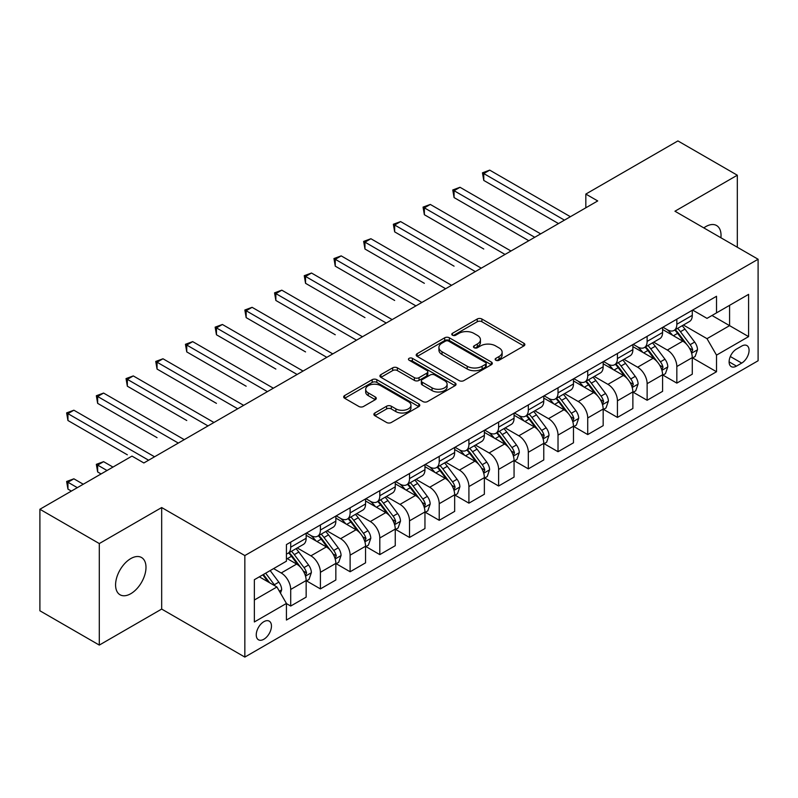 <?xml version="1.0" encoding="UTF-8"?>
<svg xmlns="http://www.w3.org/2000/svg" width="798" height="798" viewBox="0 0 798 798"><rect width="100%" height="100%" fill="white"/><g stroke="black" fill="none" stroke-linecap="round" stroke-linejoin="round"><path stroke-width="1.2" d="M495.837 360.247A2.304 1.337 0 0 0 499.099 360.247L523.887 345.943A3.302 1.905 0 0 0 524.855 344.596A3.302 1.905 0 0 0 523.887 343.25L481.902 319.01A3.302 1.905 0 0 0 477.234 319.01L452.456 333.315A2.304 1.337 0 0 0 451.778 334.262A2.304 1.337 0 0 0 452.456 335.2A2.304 1.337 0 0 0 455.718 335.2L458.93 333.355A10.554 6.095 0 0 1 473.852 333.355L477.354 335.369A10.554 6.095 0 0 1 480.446 339.679A10.554 6.095 0 0 1 477.354 343.988L474.142 345.843A2.304 1.337 0 0 0 473.473 346.781A2.304 1.337 0 0 0 474.142 347.729A2.304 1.337 0 0 0 477.413 347.729L480.615 345.873A10.554 6.095 0 0 1 495.548 345.873L499.039 347.898A10.554 6.095 0 0 1 502.132 352.207A10.554 6.095 0 0 1 499.039 356.516L495.837 358.362A2.304 1.337 0 0 0 495.159 359.309A2.304 1.337 0 0 0 495.837 360.247L495.837 358.362M130.792 593.702A21.506 12.419 120 0 0 144.837 574.75A21.506 12.419 120 0 0 141.545 557.523A21.506 12.419 120 0 0 130.792 558.58A21.506 12.419 120 0 0 116.737 577.533A21.506 12.419 120 0 0 120.039 594.769A21.506 12.419 120 0 0 130.792 593.702M720.903 237.764A21.506 12.419 120 0 0 716.574 225.525A21.506 12.419 120 0 0 705.821 226.592A21.506 12.419 120 0 0 703.816 227.899M263.859 639.248A10.753 6.204 120 0 0 270.881 629.772A10.753 6.204 120 0 0 269.235 621.153A10.753 6.204 120 0 0 263.859 621.692A10.753 6.204 120 0 0 256.826 631.168A10.753 6.204 120 0 0 258.482 639.787A10.753 6.204 120 0 0 263.859 639.248M374.841 413.005A3.302 1.905 0 0 0 373.883 414.352A3.302 1.905 0 0 0 374.841 415.698L386.621 422.491A3.302 1.905 0 0 0 391.289 422.491L418.81 406.601A3.302 1.905 0 0 0 419.778 405.254A3.302 1.905 0 0 0 418.81 403.908L376.826 379.678A3.302 1.905 0 0 0 372.167 379.678L344.636 395.559A3.302 1.905 0 0 0 343.679 396.905A3.302 1.905 0 0 0 344.636 398.252L358.871 406.471A3.302 1.905 0 0 0 363.529 406.471L375.309 399.668A3.302 1.905 0 0 0 376.277 398.322A3.302 1.905 0 0 0 375.309 396.975L368.257 392.905A8.828 5.097 0 0 1 365.674 389.304A8.828 5.097 0 0 1 371.12 384.596A8.828 5.097 0 0 1 380.736 385.703L408.377 401.653A8.828 5.097 0 0 1 410.96 405.254A8.828 5.097 0 0 1 405.514 409.963A8.828 5.097 0 0 1 395.898 408.865L391.289 406.202A3.302 1.905 0 0 0 386.621 406.202L374.841 413.005L374.841 415.698M161.675 507.548L99.301 543.558L39.9 509.264L39.9 610.779L99.301 645.083L161.675 609.074L244.846 657.083L244.846 555.568L161.675 507.548L161.675 609.074M737.312 247.24L737.312 175.211L674.938 211.221L758.1 259.24L244.846 555.568M737.312 175.211L677.901 140.917L585.832 194.074L585.832 207.799M39.9 509.264L131.979 456.107L143.859 462.96L597.712 200.936L585.832 194.074M459.159 380.616A3.302 1.905 0 0 0 463.828 380.616L491.349 364.726A3.302 1.905 0 0 0 492.316 363.379A3.302 1.905 0 0 0 491.349 362.033L449.364 337.793A3.302 1.905 0 0 0 444.695 337.793L417.174 353.684A3.302 1.905 0 0 0 416.207 355.03A3.302 1.905 0 0 0 417.174 356.377L459.159 380.616M410.052 360.746A2.304 1.337 0 0 1 412.396 361.075L412.396 358.332L455.079 382.97A3.302 1.905 0 0 1 456.047 384.317A3.302 1.905 0 0 1 455.079 385.663L427.558 401.554A3.302 1.905 0 0 1 422.89 401.554L380.905 377.314L380.905 374.621A3.302 1.905 0 0 0 379.938 375.968A3.302 1.905 0 0 0 380.905 377.314M380.905 374.621L392.686 367.828A3.302 1.905 0 0 1 397.354 367.828L414.381 377.654A3.302 1.905 0 0 0 419.04 377.654L426.86 373.145A3.302 1.905 0 0 0 427.818 371.798A3.302 1.905 0 0 0 426.86 370.452L409.135 360.217A2.304 1.337 0 0 1 408.456 359.27A2.304 1.337 0 0 1 409.883 358.043A2.304 1.337 0 0 1 412.396 358.332M741.701 346.083L736.474 349.095A10.414 6.015 120 0 0 729.671 358.282A10.414 6.015 120 0 0 731.267 366.621A10.414 6.015 120 0 0 736.474 366.112L741.701 363.09A10.414 6.015 120 0 0 748.514 353.913A10.414 6.015 120 0 0 746.908 345.564A10.414 6.015 120 0 0 741.701 346.083M244.846 657.083L758.1 360.756L758.1 259.24M692.634 310.073L707.008 318.372L716.514 312.876L716.514 296.277L286.432 544.585L286.432 561.194L254.353 579.707L254.353 621.961L286.432 603.448L286.432 620.046L716.514 371.738L716.514 355.13L707.008 338.671L683.387 325.035M716.514 312.876L748.594 294.362L748.594 336.616L716.514 355.13M99.301 543.558L99.301 645.083M712.006 315.489L729.581 325.644L729.581 305.335L748.594 294.362M707.008 338.671L729.581 325.644L748.594 336.616M254.353 600.016L276.926 586.979L259.34 576.824M286.432 603.577L290.701 606.051L290.701 589.453A13.446 7.761 -120 0 0 281.205 572.984L273.594 568.595M290.701 606.051L306.153 597.133L306.153 580.535A13.446 7.761 -120 0 0 296.647 564.066L286.432 558.171M306.512 580.874L320.407 588.904L320.407 572.306A13.446 7.761 -120 0 0 310.901 555.837L297.255 547.957M320.407 588.904L335.848 579.986L335.848 563.388A13.446 7.761 -120 0 0 326.352 546.919L306.153 535.259M336.207 563.727L350.113 571.757L350.113 555.159A13.446 7.761 -120 0 0 340.606 538.69L326.961 530.81M350.113 571.757L365.554 562.839L365.554 546.241A13.446 7.761 -120 0 0 356.048 529.772L335.848 518.111M365.913 546.58L379.808 554.61L379.808 538.002A13.446 7.761 -120 0 0 370.312 521.543L356.656 513.663M379.808 554.61L395.259 545.692L395.259 529.084A13.446 7.761 -120 0 0 385.753 512.625L365.554 500.964M395.618 529.433L409.514 537.453L409.514 520.855A13.446 7.761 -120 0 0 400.007 504.396L386.362 496.516M409.514 537.453L424.955 528.535L424.955 511.937A13.446 7.761 -120 0 0 415.459 495.478L395.259 483.817M425.314 512.286L439.219 520.306L439.219 503.708A13.446 7.761 -120 0 0 429.713 487.249L416.067 479.369M439.219 520.306L454.661 511.388L454.661 494.79A13.446 7.761 -120 0 0 445.154 478.331L424.955 466.67M455.02 495.139L468.915 503.159L468.915 486.561A13.446 7.761 -120 0 0 459.419 470.102L445.763 462.222M468.915 503.159L484.366 494.241L484.366 477.643A13.446 7.761 -120 0 0 474.86 461.184L454.661 449.523M484.725 477.982L498.62 486.012L498.62 469.414A13.446 7.761 -120 0 0 489.114 452.945L475.468 445.075M498.62 486.012L514.062 477.094L514.062 460.496A13.446 7.761 -120 0 0 504.565 444.027L484.366 432.366M514.421 460.835L528.326 468.865L528.326 452.267A13.446 7.761 -120 0 0 518.82 435.798L505.174 427.918M528.326 468.865L543.767 459.947L543.767 443.349A13.446 7.761 -120 0 0 534.261 426.88L514.062 415.219M544.126 443.688L558.021 451.718L558.021 435.119A13.446 7.761 -120 0 0 548.525 418.651L534.869 410.771M558.021 451.718L573.473 442.8L573.473 426.202A13.446 7.761 -120 0 0 563.967 409.733L543.767 398.072M573.832 426.541L587.727 434.571L587.727 417.962A13.446 7.761 -120 0 0 578.221 401.504L564.575 393.623M587.727 434.571L603.168 425.653L603.168 409.045A13.446 7.761 -120 0 0 593.672 392.586L573.473 380.925M603.527 409.394L617.433 417.414L617.433 400.815A13.446 7.761 -120 0 0 607.926 384.357L594.281 376.476M617.433 417.414L632.874 408.496L632.874 391.898A13.446 7.761 -120 0 0 623.368 375.439L603.168 363.778M633.233 392.247L647.128 400.267L647.128 383.668A13.446 7.761 -120 0 0 637.632 367.21L623.976 359.329M647.128 400.267L662.579 391.349L662.579 374.751A13.446 7.761 -120 0 0 653.073 358.292L632.874 346.631M662.939 375.1L676.834 383.12L676.834 366.521A13.446 7.761 -120 0 0 667.327 350.063L653.682 342.182M676.834 383.12L692.275 374.202L692.275 357.604A13.446 7.761 -120 0 0 682.779 341.145L662.579 329.484M662.939 327.22L667.327 329.754A13.446 7.761 -120 0 0 674.051 330.422A13.446 7.761 -120 0 0 676.834 324.267L676.834 319.19M633.233 344.367L637.632 346.901A13.446 7.761 -120 0 0 644.345 347.569A13.446 7.761 -120 0 0 647.128 341.414L647.128 336.337M603.527 361.514L607.926 364.048A13.446 7.761 -120 0 0 614.65 364.716A13.446 7.761 -120 0 0 617.433 358.561L617.433 353.484M573.832 378.661L578.221 381.205A13.446 7.761 -120 0 0 584.944 381.863A13.446 7.761 -120 0 0 587.727 375.708L587.727 370.631M544.126 395.808L548.525 398.352A13.446 7.761 -120 0 0 555.238 399.01A13.446 7.761 -120 0 0 558.021 392.865L558.021 387.788M514.421 412.955L518.82 415.499A13.446 7.761 -120 0 0 525.543 416.167A13.446 7.761 -120 0 0 528.326 410.012L528.326 404.935M484.725 430.102L489.114 432.646A13.446 7.761 -120 0 0 495.837 433.314A13.446 7.761 -120 0 0 498.62 427.159L498.62 422.082M455.02 447.259L459.419 449.793A13.446 7.761 -120 0 0 466.132 450.461A13.446 7.761 -120 0 0 468.915 444.306L468.915 439.229M425.314 464.406L429.713 466.94A13.446 7.761 -120 0 0 436.436 467.608A13.446 7.761 -120 0 0 439.219 461.453L439.219 456.376M395.618 481.553L400.007 484.087A13.446 7.761 -120 0 0 406.731 484.755A13.446 7.761 -120 0 0 409.514 478.601L409.514 473.523M365.913 498.7L370.312 501.244A13.446 7.761 -120 0 0 377.025 501.902A13.446 7.761 -120 0 0 379.808 495.748L379.808 490.67M336.207 515.847L340.606 518.391A13.446 7.761 -120 0 0 347.329 519.049A13.446 7.761 -120 0 0 350.113 512.905L350.113 507.827M306.512 532.994L310.901 535.538A13.446 7.761 -120 0 0 317.624 536.206A13.446 7.761 -120 0 0 320.407 530.052L320.407 524.974M692.634 357.943L716.514 371.738M674.051 330.422L689.492 321.504A13.446 7.761 -120 0 0 692.275 315.35L692.275 310.272M644.345 347.569L659.796 338.651A13.446 7.761 -120 0 0 662.579 332.497L662.579 327.419M614.65 364.716L630.091 355.798A13.446 7.761 -120 0 0 632.874 349.644L632.874 344.566M584.944 381.863L600.385 372.945A13.446 7.761 -120 0 0 603.168 366.791L603.168 361.723M555.238 399.01L570.69 390.092A13.446 7.761 -120 0 0 573.473 383.948L573.473 378.87M525.543 416.167L540.984 407.249A13.446 7.761 -120 0 0 543.767 401.095L543.767 396.017M495.837 433.314L511.279 424.396A13.446 7.761 -120 0 0 514.062 418.242L514.062 413.165M466.132 450.461L481.583 441.543A13.446 7.761 -120 0 0 484.366 435.389L484.366 430.312M436.436 467.608L451.877 458.69A13.446 7.761 -120 0 0 454.661 452.536L454.661 447.459M406.731 484.755L422.172 475.837A13.446 7.761 -120 0 0 424.955 469.683L424.955 464.606M377.025 501.902L392.476 492.984A13.446 7.761 -120 0 0 395.259 486.83L395.259 481.763M347.329 519.049L362.771 510.131A13.446 7.761 -120 0 0 365.554 503.987L365.554 498.91M317.624 536.206L333.065 527.288A13.446 7.761 -120 0 0 335.848 521.134L335.848 516.057M286.432 553.892A13.446 7.761 -120 0 0 287.918 553.353L303.37 544.435A13.446 7.761 -120 0 0 306.153 538.281L306.153 533.204M287.918 553.353A13.446 7.761 -120 0 0 290.701 547.199L290.701 542.121M276.926 586.979L286.432 603.448M496.755 360.576L499.039 359.26A10.554 6.095 0 0 0 502.132 354.95L502.132 352.207M480.446 339.679L480.446 342.422A10.554 6.095 0 0 1 477.354 346.731L475.069 348.048M523.837 345.963L481.902 321.754A3.302 1.905 0 0 0 477.234 321.754L453.374 335.529M491.299 364.756L449.364 340.537A3.302 1.905 0 0 0 444.695 340.537L417.224 356.407M485.513 364.327A2.304 1.337 0 0 0 486.191 363.379A2.304 1.337 0 0 0 485.513 362.442L448.666 341.165A2.304 1.337 0 0 0 445.404 341.165L442.012 343.11A10.554 6.095 0 0 0 438.93 347.419A10.554 6.095 0 0 0 442.012 351.728L467.209 366.272A10.554 6.095 0 0 0 482.132 366.272L485.513 364.327L485.513 367.07A2.304 1.337 0 0 0 486.191 366.122L486.191 363.379M438.93 347.419L438.93 350.162A10.554 6.095 0 0 0 442.012 354.472L442.012 351.728M485.513 367.07L482.132 369.015A10.554 6.095 0 0 1 467.209 369.015L442.012 354.472M380.955 377.344L392.686 370.571L392.686 367.828M427.818 371.798L427.818 374.541A3.302 1.905 0 0 1 426.86 375.888L419.04 380.397A3.302 1.905 0 0 1 414.381 380.397L397.354 370.571A3.302 1.905 0 0 0 392.686 370.571M412.396 361.075L455.03 385.693M432.047 387.858A8.828 5.097 0 0 0 441.663 388.955A8.828 5.097 0 0 0 447.109 384.257A8.828 5.097 0 0 0 444.526 380.646L434.79 375.03A3.302 1.905 0 0 0 430.122 375.03L422.312 379.539A3.302 1.905 0 0 0 421.344 380.885A3.302 1.905 0 0 0 422.312 382.232L432.047 387.858L432.047 390.601A8.828 5.097 0 0 0 441.663 391.698A8.828 5.097 0 0 0 447.109 387L447.109 384.257M421.344 380.885L421.344 383.629A3.302 1.905 0 0 0 422.312 384.975L422.312 382.232M432.047 390.601L422.312 384.975M410.96 405.254L410.96 408.007A8.828 5.097 0 0 1 405.514 412.706A8.828 5.097 0 0 1 395.898 411.608L391.289 408.945A3.302 1.905 0 0 0 386.621 408.945L374.89 415.718M365.674 389.304L365.674 392.047A8.828 5.097 0 0 0 368.257 395.648L368.257 392.905M375.269 399.698L368.257 395.648M418.77 406.631L376.826 382.422A3.302 1.905 0 0 0 372.167 382.422L344.686 398.282M692.275 358.152L695.128 356.507L697.502 349.644A8.908 5.137 -120 0 0 694.669 342.063L684.953 329.105A25.706 14.843 -120 0 0 682.15 325.744M672.495 335.21A25.706 14.843 -120 0 0 667.228 329.694M691.467 352.696L692.704 350.023A8.908 5.137 -120 0 0 690.15 344.666L680.445 331.709A25.706 14.843 -120 0 0 677.632 328.347M675.248 329.734A21.337 12.319 60 0 1 678.749 333.714L686.958 344.686M483.768 249.016L424.366 214.722L424.366 207.859L430.302 204.438L510.979 251.011M674.789 329.993A25.706 14.843 60 0 1 677.592 333.355L684.046 341.973M564.445 220.138L483.768 173.565L489.713 170.134L570.38 216.707M558.5 223.57L483.768 180.428L483.768 173.565L482.461 172.807L489.713 170.134M483.768 180.428L482.461 172.807M662.579 375.299L665.432 373.654L667.806 366.791A8.908 5.137 -120 0 0 664.963 359.21L655.258 346.252A25.706 14.843 -120 0 0 652.445 342.891M642.789 352.357A25.706 14.843 -120 0 0 637.532 346.851M661.761 369.843L662.998 367.17A8.908 5.137 -120 0 0 660.445 361.823L650.739 348.856A25.706 14.843 -120 0 0 647.936 345.494M645.542 346.881A21.337 12.319 60 0 1 649.043 350.861L657.263 361.833M454.072 266.173L394.661 231.869L394.661 225.016L400.606 221.585L481.274 268.158M645.083 347.15A25.706 14.843 60 0 1 647.886 350.502L654.34 359.12M632.874 392.446L635.727 390.801L638.101 383.948A8.908 5.137 -120 0 0 635.258 376.357L625.552 363.399A25.706 14.843 -120 0 0 622.749 360.038M613.093 369.504A25.706 14.843 -120 0 0 607.827 363.998M632.066 387L633.293 384.327A8.908 5.137 -120 0 0 630.749 378.97L621.034 366.003A25.706 14.843 -120 0 0 618.231 362.651M615.837 364.028A21.337 12.319 60 0 1 619.338 368.008L627.557 378.98M424.366 283.32L364.965 249.016L364.965 242.163L370.9 238.732L451.568 285.305M615.378 364.297A25.706 14.843 60 0 1 618.181 367.649L624.644 376.267M603.168 409.593L606.021 407.948L608.395 401.095A8.908 5.137 -120 0 0 605.562 393.514L595.847 380.546A25.706 14.843 -120 0 0 593.044 377.185M583.388 386.651A25.706 14.843 -120 0 0 578.121 381.145M602.36 404.147L603.587 401.474A8.908 5.137 -120 0 0 601.044 396.117L591.338 383.16A25.706 14.843 -120 0 0 588.525 379.798M586.141 381.175A21.337 12.319 60 0 1 589.642 385.155L597.852 396.127M394.661 300.467L335.26 266.163L335.26 259.31L341.195 255.879L421.873 302.452M585.682 381.444A25.706 14.843 60 0 1 588.485 384.806L594.939 393.414M534.74 237.285L454.072 190.712L460.007 187.281L540.675 233.864M528.795 240.717L454.072 197.575L454.072 190.712L452.765 189.964L460.007 187.281M454.072 197.575L452.765 189.964M505.034 254.442L423.06 207.111L430.302 204.438M424.366 214.722L423.06 207.111M475.339 271.589L393.354 224.258L400.606 221.585M394.661 231.869L393.354 224.258M573.473 426.75L576.326 425.105L578.7 418.242A8.908 5.137 -120 0 0 575.857 410.661L566.151 397.693A25.706 14.843 -120 0 0 563.338 394.342M553.682 403.798A25.706 14.843 -120 0 0 548.425 398.292M572.655 421.294L573.892 418.621A8.908 5.137 -120 0 0 571.338 413.264L561.632 400.307A25.706 14.843 -120 0 0 558.829 396.945M556.435 398.322A21.337 12.319 60 0 1 559.937 402.312L568.156 413.274M364.965 317.614L305.554 283.32L305.554 276.457L311.499 273.026L392.167 319.599M555.977 398.591A25.706 14.843 60 0 1 558.78 401.953L565.233 410.571M445.633 288.736L363.659 241.405L370.9 238.732M364.965 249.016L363.659 241.405M543.767 443.897L546.62 442.252L548.994 435.389A8.908 5.137 -120 0 0 546.151 427.808L536.446 414.85A25.706 14.843 -120 0 0 533.643 411.489M523.987 420.945A25.706 14.843 -120 0 0 518.72 415.439M542.959 438.441L544.186 435.768A8.908 5.137 -120 0 0 541.643 430.411L531.927 417.454A25.706 14.843 -120 0 0 529.124 414.092M526.73 415.469A21.337 12.319 60 0 1 530.231 419.459L538.451 430.421M335.26 334.761L275.859 300.467L275.859 293.604L281.794 290.173L362.462 336.746M526.271 415.738A25.706 14.843 60 0 1 529.074 419.1L535.538 427.718M514.062 461.045L516.914 459.399L519.289 452.536A8.908 5.137 -120 0 0 516.456 444.955L506.74 431.997A25.706 14.843 -120 0 0 503.937 428.636M494.281 438.092A25.706 14.843 -120 0 0 489.014 432.586M513.254 455.588L514.481 452.915A8.908 5.137 -120 0 0 511.937 447.558L502.231 434.601A25.706 14.843 -120 0 0 499.418 431.239M497.034 432.626A21.337 12.319 60 0 1 500.536 436.606L508.745 447.568M305.554 351.908L246.153 317.614L246.153 310.751L252.088 307.32L332.766 353.903M496.575 432.885A25.706 14.843 60 0 1 499.378 436.247L505.832 444.865M484.366 478.192L487.219 476.546L489.593 469.683A8.908 5.137 -120 0 0 486.75 462.102L477.044 449.144A25.706 14.843 -120 0 0 474.231 445.783M464.576 455.249A25.706 14.843 -120 0 0 459.319 449.733M483.548 472.735L484.785 470.062A8.908 5.137 -120 0 0 482.231 464.705L472.526 451.748A25.706 14.843 -120 0 0 469.723 448.386M467.329 449.773A21.337 12.319 60 0 1 470.83 453.753L479.049 464.725M275.859 369.055L216.448 334.761L216.448 327.898L222.393 324.477L303.06 371.05M466.87 450.032A25.706 14.843 60 0 1 469.673 453.394L476.127 462.012M454.661 495.339L457.513 493.693L459.887 486.83A8.908 5.137 -120 0 0 457.045 479.249L447.339 466.291A25.706 14.843 -120 0 0 444.536 462.93M434.88 472.396A25.706 14.843 -120 0 0 429.613 466.89M453.853 489.882L455.079 487.209A8.908 5.137 -120 0 0 452.536 481.862L442.82 468.895A25.706 14.843 -120 0 0 440.017 465.533M437.623 466.92A21.337 12.319 60 0 1 441.124 470.9L449.344 481.872M246.153 386.212L186.752 351.908L186.752 345.055L192.687 341.624L273.355 388.197M437.164 467.179A25.706 14.843 60 0 1 439.967 470.541L446.431 479.159M424.955 512.486L427.808 510.84L430.182 503.987A8.908 5.137 -120 0 0 427.349 496.396L417.633 483.438A25.706 14.843 -120 0 0 414.83 480.077M405.175 489.543A25.706 14.843 -120 0 0 399.908 484.037M424.147 507.039L425.374 504.366A8.908 5.137 -120 0 0 422.83 499.009L413.125 486.042A25.706 14.843 -120 0 0 410.312 482.69M407.928 484.067A21.337 12.319 60 0 1 411.429 488.047L419.638 499.019M216.448 403.359L157.046 369.055L157.046 362.202L162.982 358.771L243.659 405.344M407.469 484.336A25.706 14.843 60 0 1 410.272 487.688L416.726 496.306M415.928 305.883L333.953 258.552L341.195 255.879M335.26 266.163L333.953 258.552M386.232 323.03L304.247 275.699L311.499 273.026M305.554 283.32L304.247 275.699M356.526 340.177L274.552 292.846L281.794 290.173M275.859 300.467L274.552 292.846M326.821 357.324L244.846 310.003L252.088 307.32M246.153 317.614L244.846 310.003M297.125 374.481L215.141 327.15L222.393 324.477M216.448 334.761L215.141 327.15M395.259 529.633L398.112 527.987L400.486 521.134A8.908 5.137 -120 0 0 397.643 513.543L387.938 500.585A25.706 14.843 -120 0 0 385.125 497.224M375.469 506.69A25.706 14.843 -120 0 0 370.212 501.184M394.441 524.186L395.678 521.513A8.908 5.137 -120 0 0 393.125 516.156L383.419 503.199A25.706 14.843 -120 0 0 380.616 499.837M378.222 501.214A21.337 12.319 60 0 1 381.723 505.194L389.943 516.166M186.752 420.506L127.341 386.202L127.341 379.349L133.286 375.918L213.954 422.491M377.763 501.483A25.706 14.843 60 0 1 380.566 504.845L387.02 513.453M267.42 391.628L185.445 344.297L192.687 341.624M186.752 351.908L185.445 344.297M365.554 546.79L368.407 545.144L370.781 538.281A8.908 5.137 -120 0 0 367.938 530.7L358.232 517.732A25.706 14.843 -120 0 0 355.429 514.381M345.773 523.837A25.706 14.843 -120 0 0 340.507 518.331M364.746 541.333L365.973 538.66A8.908 5.137 -120 0 0 363.429 533.303L353.714 520.346A25.706 14.843 -120 0 0 350.911 516.984M348.517 518.361A21.337 12.319 60 0 1 352.018 522.351L360.237 533.313M157.046 437.653L97.645 403.359L97.645 396.496L103.58 393.065L184.248 439.638M348.058 518.63A25.706 14.843 60 0 1 350.861 521.992L357.324 530.6M237.714 408.776L155.74 361.444L162.982 358.771M157.046 369.055L155.74 361.444M335.848 563.937L338.701 562.291L341.075 555.428A8.908 5.137 -120 0 0 338.242 547.847L328.527 534.879A25.706 14.843 -120 0 0 325.724 531.528M316.068 540.984A25.706 14.843 -120 0 0 310.801 535.478M335.04 558.48L336.267 555.807A8.908 5.137 -120 0 0 333.724 550.45L324.018 537.493A25.706 14.843 -120 0 0 321.205 534.131M318.821 535.508A21.337 12.319 60 0 1 322.322 539.498L330.532 550.46M127.341 454.8L67.94 420.506L67.94 413.643L73.875 410.212L154.553 456.785M318.362 535.777A25.706 14.843 60 0 1 321.165 539.139L327.619 547.757M208.019 425.923L126.034 378.591L133.286 375.918M127.341 386.202L126.034 378.591M306.153 581.084L309.006 579.438L311.38 572.575A8.908 5.137 -120 0 0 308.537 564.994L298.831 552.036A25.706 14.843 -120 0 0 296.018 548.675M305.335 575.627L306.572 572.954A8.908 5.137 -120 0 0 304.018 567.597L294.312 554.64A25.706 14.843 -120 0 0 291.509 551.278M289.115 552.665A21.337 12.319 60 0 1 292.617 556.645L300.836 567.607M112.967 467.079L103.58 461.663L97.645 465.094L97.645 471.947L101.087 473.942M288.657 552.924A25.706 14.843 60 0 1 291.46 556.286L297.913 564.904M97.645 471.947L96.339 464.336L107.022 470.511M96.339 464.336L103.58 461.663M178.313 443.07L96.339 395.738L103.58 393.065M97.645 403.359L96.339 395.738M280.487 593.153L281.674 589.722A8.908 5.137 -120 0 0 278.831 582.141L270.173 570.58M83.261 484.226L73.875 478.81L67.94 482.241L67.94 489.094L71.381 491.089M275.13 585.941A8.908 5.137 -120 0 0 274.322 584.744L265.654 573.183M263.42 574.47L269.654 582.779M262.801 574.829L268.088 581.882M67.94 489.094L66.633 481.483L77.326 487.658M66.633 481.483L73.875 478.81M148.608 460.217L66.633 412.885L73.875 410.212M67.94 420.506L66.633 412.885M281.205 572.984L296.647 564.066M310.901 555.837L326.352 546.919M340.606 538.69L356.048 529.772M370.312 521.543L385.753 512.625M400.007 504.396L415.459 495.478M429.713 487.249L445.154 478.331M459.419 470.102L474.86 461.184M489.114 452.945L504.565 444.027M518.82 435.798L534.261 426.88M548.525 418.651L563.967 409.733M578.221 401.504L593.672 392.586M607.926 384.357L623.368 375.439M637.632 367.21L653.073 358.292M667.327 350.063L682.779 341.145M676.834 324.267L692.275 315.35M676.834 366.521L692.275 357.604M647.128 383.668L662.579 374.751M647.128 341.414L662.579 332.497M617.433 400.815L632.874 391.898M617.433 358.561L632.874 349.644M587.727 417.962L603.168 409.045M587.727 375.708L603.168 366.791M558.021 435.119L573.473 426.202M558.021 392.865L573.473 383.948M528.326 452.267L543.767 443.349M528.326 410.012L543.767 401.095M498.62 469.414L514.062 460.496M498.62 427.159L514.062 418.242M468.915 486.561L484.366 477.643M468.915 444.306L484.366 435.389M439.219 503.708L454.661 494.79M439.219 461.453L454.661 452.536M409.514 520.855L424.955 511.937M409.514 478.601L424.955 469.683M379.808 538.002L395.259 529.084M379.808 495.748L395.259 486.83M350.113 555.159L365.554 546.241M350.113 512.905L365.554 503.987M320.407 572.306L335.848 563.388M320.407 530.052L335.848 521.134M290.701 589.453L306.153 580.535M290.701 547.199L306.153 538.281M730.31 356.516L741.701 363.09M729.113 361.853L736.474 366.112M499.039 359.26L499.039 356.516M474.142 347.729L474.142 345.843M477.354 346.731L477.354 343.988M452.456 335.2L452.456 333.315M477.234 321.754L477.234 319.01M481.902 321.754L481.902 319.01M523.887 345.943L523.887 343.25M417.174 356.377L417.174 353.684M444.695 340.537L444.695 337.793M449.364 340.537L449.364 337.793M491.349 364.726L491.349 362.033M467.209 369.015L467.209 366.272M482.132 369.015L482.132 366.272M397.354 370.571L397.354 367.828M414.381 380.397L414.381 377.654M419.04 380.397L419.04 377.654M426.86 375.888L426.86 373.145M455.079 385.663L455.079 382.97M386.621 408.945L386.621 406.202M391.289 408.945L391.289 406.202M395.898 411.608L395.898 408.865M375.309 399.668L375.309 396.975M344.636 398.252L344.636 395.559M372.167 382.422L372.167 379.678M376.826 382.422L376.826 379.678M418.81 406.601L418.81 403.908M691.617 353.185L697.452 349.823M680.445 331.709L684.953 329.105M673.442 335.749L677.592 333.355M690.15 344.666L694.669 342.063M689.442 348.147L692.704 350.023M661.911 370.332L667.746 366.97M650.739 348.856L655.258 346.252M643.737 352.896L647.886 350.502M660.445 361.823L664.963 359.21M659.746 365.294L662.998 367.17M632.206 387.479L638.041 384.117M621.034 366.003L625.552 363.399M614.031 370.053L618.181 367.649M630.749 378.97L635.258 376.357M630.041 382.442L633.293 384.327M602.51 404.636L608.345 401.264M591.338 383.16L595.847 380.546M584.336 387.2L588.485 384.806M601.044 396.117L605.562 393.514M600.335 399.589L603.587 401.474M572.804 421.783L578.64 418.411M561.632 400.307L566.151 397.693M554.63 404.347L558.78 401.953M571.338 413.264L575.857 410.661M570.64 416.746L573.892 418.621M543.099 438.93L548.934 435.558M531.927 417.454L536.446 414.85M524.924 421.494L529.074 419.1M541.643 430.411L546.151 427.808M540.934 433.893L544.186 435.768M513.403 456.077L519.239 452.705M502.231 434.601L506.74 431.997M495.229 438.641L499.378 436.247M511.937 447.558L516.456 444.955M511.229 451.04L514.481 452.915M483.698 473.224L489.533 469.862M472.526 451.748L477.044 449.144M465.523 455.788L469.673 453.394M482.231 464.705L486.75 462.102M481.533 468.187L484.785 470.062M453.992 490.371L459.828 487.009M442.82 468.895L447.339 466.291M435.818 472.935L439.967 470.541M452.536 481.862L457.045 479.249M451.828 485.334L455.079 487.209M424.297 507.518L430.132 504.156M413.125 486.042L417.633 483.438M406.122 490.092L410.272 487.688M422.83 499.009L427.349 496.396M422.122 502.481L425.374 504.366M394.591 524.675L400.426 521.303M383.419 503.199L387.938 500.585M376.417 507.239L380.566 504.845M393.125 516.156L397.643 513.543M392.426 519.628L395.678 521.513M364.886 541.822L370.721 538.451M353.714 520.346L358.232 517.732M346.711 524.386L350.861 521.992M363.429 533.303L367.938 530.7M362.721 536.785L365.973 538.66M335.19 558.969L341.025 555.598M324.018 537.493L328.527 534.879M317.015 541.533L321.165 539.139M333.724 550.45L338.242 547.847M333.015 553.932L336.267 555.807M305.484 576.116L311.32 572.745M294.312 554.64L298.831 552.036M287.31 558.68L291.46 556.286M304.018 567.597L308.537 564.994M303.32 571.079L306.572 572.954M279.36 591.198L281.614 589.902M274.322 584.744L278.831 582.141"/></g></svg>
